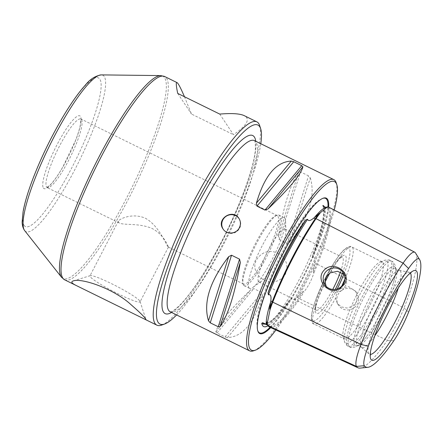 <?xml version="1.0" encoding="UTF-8"?>
<svg xmlns="http://www.w3.org/2000/svg" width="443" height="443" viewBox="0 0 443 443"><rect width="100%" height="100%" fill="white"/><g stroke="black" fill="none" stroke-linecap="round" stroke-linejoin="round"><path stroke-width="0.33" stroke-dasharray="2.21 1.66" d="M341.791 290.303A10.97 10.704 146.3 0 1 355.784 306.279A10.97 10.704 146.3 0 1 338.59 305.305A10.97 10.704 146.3 0 1 341.791 290.303M340.589 288.498L348.635 286.627L355.552 291.189L357.385 296.627L356.216 302.226L352.379 306.357L346.969 308.035L341.431 306.927L337.295 303.361L335.633 298.061L336.835 292.635L340.589 288.498A42.927 8.212 116.2 0 0 341.691 286.2M326.131 286.3L327.084 288.055L334.005 292.613L342.062 290.735L346.747 283.764L345.335 275.878L344.106 274.372M368.399 308.217A42.927 8.212 116.2 0 0 382.104 261.841A42.927 8.212 116.2 0 0 380.304 261.874A42.927 8.212 116.2 0 0 355.795 296.738A42.927 8.212 116.2 0 0 343.148 337.444A42.927 8.212 116.2 0 0 344.222 338.889A42.927 8.212 116.2 0 0 368.399 308.217M262.428 323.783A94.813 18.141 116.2 0 0 289.334 300.049L291.295 298.482C292.513 301.251 296.118 298.416 297.486 297.286L303.134 291.333L303.904 292.031C308.356 286.328 311.734 279.821 314.032 272.5L313.079 272.14L315.006 263.491C315.206 261.603 315.748 256.519 312.559 257.466L312.73 254.913A94.813 18.141 116.2 0 0 322.881 205.452M324.531 207.031A67.419 12.902 -63.8 0 1 312.73 254.913M326.629 207.18A68.178 13.046 116.2 0 0 325.716 207.435L326.397 207.285A38.253 7.321 116.2 0 1 327.377 207.435L326.801 207.136M289.334 300.049A67.419 12.902 -63.8 0 1 268.043 325.782M289.318 300.149A94.813 18.141 -63.8 0 1 266.343 323.683A94.813 18.141 -63.8 0 1 265.08 324.032M263.646 323.373A93.91 17.969 116.2 0 0 267.506 323.263A93.91 17.969 116.2 0 0 291.295 298.482M314.032 272.5A39.117 7.487 116.2 0 0 317.47 264.338A94.614 18.102 116.2 0 0 329.116 207.595A39.117 7.487 116.2 0 0 328.518 207.036M313.079 272.14A38.253 7.321 116.2 0 0 316.424 264.205A93.755 17.941 116.2 0 0 327.964 207.983A38.253 7.321 116.2 0 0 327.377 207.435M267.24 323.772A38.253 7.321 116.2 0 0 267.572 324.492A93.755 17.941 116.2 0 0 269.172 325.915A93.755 17.941 116.2 0 0 298.925 297.967A38.253 7.321 116.2 0 0 303.134 291.333M269.554 327.061A94.614 18.102 116.2 0 0 299.579 298.859A39.117 7.487 116.2 0 0 303.904 292.031M398.357 287.939A42.927 8.212 116.2 0 0 399.752 270.518A42.927 8.212 116.2 0 0 399.342 270.38A42.927 8.212 116.2 0 0 373.438 305.415A42.927 8.212 116.2 0 0 361.51 347.323A42.927 8.212 116.2 0 0 361.87 347.561A42.927 8.212 116.2 0 0 374.811 335.822M381.844 314.823A42.927 8.212 116.2 0 0 396.258 269.1A42.927 8.212 116.2 0 0 395.549 268.447A42.927 8.212 116.2 0 0 369.235 303.35A42.927 8.212 116.2 0 0 357.667 345.496A42.927 8.212 116.2 0 0 358.614 345.662A42.927 8.212 116.2 0 0 381.844 314.823M380.177 314.153A44.117 8.439 116.2 0 0 393.24 283.071A44.117 8.439 116.2 0 0 394.99 267.162A44.117 8.439 116.2 0 0 367.219 302.359A44.117 8.439 116.2 0 0 356.305 345.839A44.117 8.439 116.2 0 0 367.834 334.736A44.117 8.439 116.2 0 0 380.177 314.153M325.234 281.737A32.455 6.208 116.2 0 0 315.455 310.942A32.455 6.208 116.2 0 0 334.775 290.392A32.455 6.208 116.2 0 0 335.29 289.39M342.511 273.06A32.455 6.208 116.2 0 0 342.411 256.12A32.455 6.208 116.2 0 0 329.714 273.248M340.457 271.985A29.515 5.648 116.2 0 0 342.345 257.233A29.515 5.648 116.2 0 0 339.87 257.948A29.515 5.648 116.2 0 0 324.254 281.227A29.515 5.648 116.2 0 0 315.35 307.813A29.515 5.648 116.2 0 0 316.296 310.211A29.515 5.648 116.2 0 0 332.754 289.44M275.917 329.996A93.966 17.98 116.2 0 0 304.463 283.049A93.966 17.98 116.2 0 0 334.221 210.021M270.723 327.599A75.432 14.436 116.2 0 0 302.204 279.66A75.432 14.436 116.2 0 0 328.651 207.102M415.479 252.914A92.133 17.631 -63.8 0 1 404.038 308.012A36.636 7.01 -63.8 0 1 387.276 340.346A92.133 17.631 -63.8 0 1 360.142 368.111M239.037 218.565A9.541 9.309 146.3 0 1 226.871 232.481A9.541 9.309 146.3 0 1 223.183 229.169M253.645 350.778A95.4 18.252 116.2 0 0 303.377 282.689A95.4 18.252 116.2 0 0 336.22 182.848M262.394 295.475C254.365 322.82 242.742 336.852 227.519 337.583L262.394 295.475L261.807 292.535L253.8 288.598L250.749 289.75C229.236 310.46 217.607 324.498 215.874 331.857L217.031 332.998L225.033 336.935L227.519 337.583M310.294 177.892C315.743 196.022 309.015 217.397 290.104 242.016L310.294 177.892L308.533 175.849L300.531 171.912L298.648 172.172C290.608 183.662 283.88 205.037 278.459 236.291L279.24 239.519L287.247 243.456L290.104 242.016M277.839 253.136C286.128 257.976 288.681 264.897 285.502 273.901C283.946 276.809 281.648 278.952 278.614 280.341C265.756 286.732 249.498 272.595 256.552 259.67C261.951 251.757 269.045 249.581 277.839 253.136M219.739 114.084L233.494 134.705C247 125.369 250.594 119.023 244.276 115.667M184.465 96.74L191.481 114.045L233.494 134.705M177.726 93.423L191.481 114.045M139.872 301.074A28.225 3.057 27.4 0 1 140.077 301.467A28.225 3.057 27.4 0 1 140.071 301.838A28.225 3.057 27.4 0 1 113.607 291.566A28.225 3.057 27.4 0 1 89.951 275.862A28.225 3.057 27.4 0 1 90.256 275.646A28.225 3.057 27.4 0 1 130.358 293.969A28.225 3.057 27.4 0 1 139.872 301.074M168.063 246.696C165.616 244.165 159.004 225.697 145.47 218.294C133.033 212.673 119.881 218.537 118.32 221.135L118.336 222.242L119.239 222.945C123.536 225.504 139.517 222.779 152.381 228.632C164.425 235.023 168.296 246.967 168.44 247.116L168.063 246.696M248.949 287.789A39.349 7.531 116.2 0 0 249.586 288.371A39.349 7.531 116.2 0 0 252.892 287.418A39.349 7.531 116.2 0 0 271.753 260.251A39.349 7.531 116.2 0 0 285.58 220.935A39.349 7.531 116.2 0 0 284.317 217.74A39.349 7.531 116.2 0 0 261.165 247.787A39.349 7.531 116.2 0 0 248.949 287.789M243.489 285.104A39.349 7.531 116.2 0 0 244.126 285.685A39.349 7.531 116.2 0 0 268.248 253.695A39.349 7.531 116.2 0 0 278.857 215.054A39.349 7.531 116.2 0 0 277.207 215.088A39.349 7.531 116.2 0 0 254.736 247.05A39.349 7.531 116.2 0 0 243.141 284.356A39.349 7.531 116.2 0 0 243.489 285.104M242.986 283.531A38.159 7.304 116.2 0 0 243.6 284.096A38.159 7.304 116.2 0 0 266.991 253.075A38.159 7.304 116.2 0 0 277.279 215.608A38.159 7.304 116.2 0 0 275.679 215.641A38.159 7.304 116.2 0 0 253.889 246.629A38.159 7.304 116.2 0 0 242.648 282.811A38.159 7.304 116.2 0 0 242.986 283.531M275.557 260.91A29.515 5.648 116.2 0 0 285.923 231.423A29.515 5.648 116.2 0 0 284.976 229.025A29.515 5.648 116.2 0 0 266.885 253.025A29.515 5.648 116.2 0 0 258.928 282.003A29.515 5.648 116.2 0 0 261.409 281.288A29.515 5.648 116.2 0 0 275.557 260.91M176.591 314.929A110.9 21.22 116.2 0 0 222.502 244.829A110.9 21.22 116.2 0 0 260.777 143.715M161.64 325.09A113.286 21.679 116.2 0 0 220.692 244.231A113.286 21.679 116.2 0 0 259.692 125.668M323.019 205.762A94.813 18.141 -63.8 0 1 312.813 254.825M312.559 257.466A93.91 17.969 116.2 0 0 323.396 206.936A93.91 17.969 116.2 0 0 323.097 206.133M325.24 282.484A42.927 8.212 116.2 0 0 313.971 324.016A42.927 8.212 116.2 0 0 335.633 298.061M344.909 279.09A42.927 8.212 116.2 0 0 351.858 246.967A42.927 8.212 116.2 0 0 330.196 272.921M298.133 296.727A68.178 13.046 116.2 0 0 306.811 281.034A68.178 13.046 116.2 0 0 314.879 264.421M270.08 327.305A74.922 14.337 116.2 0 0 301.694 279.345A74.922 14.337 116.2 0 0 327.981 206.875M322.792 198.359A74.922 14.337 116.2 0 0 322.471 198.464A74.922 14.337 116.2 0 0 279.688 259.316A74.922 14.337 116.2 0 0 257.621 330.351A74.922 14.337 116.2 0 0 257.732 330.672M408.612 312.11L404.038 308.012L317.47 264.338L315.006 263.491M267.937 325.627L267.45 324.437M393.744 340.794L387.276 340.346L299.579 298.859L298.925 297.967L297.486 297.286M410.329 272.949A45.596 8.727 116.2 0 0 409.266 272.29A45.596 8.727 116.2 0 0 381.755 309.502A45.596 8.727 116.2 0 0 369.08 354.018A45.596 8.727 116.2 0 0 370.254 354.455M376.544 312.808A47.7 9.126 116.2 0 0 391.773 261.276A47.7 9.126 116.2 0 0 362.535 300.055A47.7 9.126 116.2 0 0 349.682 346.886A47.7 9.126 116.2 0 0 376.544 312.808M374.928 312.01A47.7 9.126 116.2 0 0 390.156 260.478A47.7 9.126 116.2 0 0 360.918 299.258A47.7 9.126 116.2 0 0 348.06 346.088A47.7 9.126 116.2 0 0 374.928 312.01M371.782 310.294A46.305 8.86 116.2 0 0 384.624 260.307A46.305 8.86 116.2 0 0 358.182 297.912A46.305 8.86 116.2 0 0 344.549 341.813A46.305 8.86 116.2 0 0 371.782 310.294M343.901 274.173A40.546 7.758 116.2 0 0 339.338 255.268A40.546 7.758 116.2 0 0 311.711 315.327A40.546 7.758 116.2 0 0 335.761 291.871A40.546 7.758 116.2 0 0 337.256 288.936M415.379 252.759L329.116 207.595L327.964 207.983L326.552 207.241M225.033 336.935L261.807 292.535M217.031 332.998L253.8 288.598M215.874 331.857L250.749 289.75M287.247 243.456L308.533 175.849M279.24 239.519L300.531 171.912M278.459 236.291L298.648 172.172M43.375 188.026A40.546 7.758 116.2 0 0 75.482 140.774A40.546 7.758 116.2 0 0 66.915 127.927A40.546 7.758 116.2 0 0 43.375 188.026M24.038 225.337A82.819 15.848 116.2 0 0 89.619 128.813A82.819 15.848 116.2 0 0 72.12 102.577A82.819 15.848 116.2 0 0 24.038 225.337M24.697 230.642A87.144 16.673 116.2 0 0 79.314 160.792A87.144 16.673 116.2 0 0 101.286 74.889M61.544 277.274A112.838 21.591 116.2 0 0 132.263 186.83A112.838 21.591 116.2 0 0 160.709 75.592M64.678 279.838A113.286 21.679 116.2 0 0 128.487 198.896A113.286 21.679 116.2 0 0 164.652 76.512M46.57 186.957A38.159 7.304 116.2 0 0 47.191 187.522A38.159 7.304 116.2 0 0 70.581 156.495A38.159 7.304 116.2 0 0 80.864 119.034A38.159 7.304 116.2 0 0 58.415 148.167A38.159 7.304 116.2 0 0 46.57 186.957M171.557 312.459A99.215 18.983 116.2 0 0 221.079 242.692A99.215 18.983 116.2 0 0 255.749 141.239M170.239 311.811A95.4 18.252 116.2 0 0 223.975 243.65A95.4 18.252 116.2 0 0 254.432 140.592M356.848 293.128L355.552 291.189M338.59 305.305L337.295 303.361M382.104 261.841L351.858 246.967C350.529 245.655 347.971 246.552 344.183 249.664C339.515 253.701 330.987 266.276 323.562 281.521C317.803 293.211 312.304 307.547 311.429 316.263C311.268 321.192 312.116 323.778 313.971 324.016L344.222 338.889M324.265 206.565L324.575 208.083C324.979 212.059 323.606 219.285 320.45 229.756C315.781 244.503 308.97 260.584 300.016 277.994C287.8 301.993 272.899 322.543 266.52 326.148L265.13 326.829M323.124 198.226L322.471 198.464C318.888 199.915 315.172 202.844 311.324 207.258C304.302 215.143 296.694 226.34 288.493 240.848C278.952 257.898 271.072 274.837 264.859 291.671C259.642 305.925 256.979 317 256.874 324.902L257.832 331.015M267.506 323.263L266.343 323.683M361.51 347.323L369.08 354.018L370.309 355.801M399.342 270.38L409.266 272.29L411.431 272.168M399.752 270.518L395.549 268.447M361.87 347.561L357.667 345.496M396.258 269.1L394.99 267.162M358.614 345.662L356.305 345.839M380.304 261.874L384.624 260.307C387.874 259.748 389.718 259.803 390.156 260.478L391.773 261.276C392.587 261.16 393.777 262.666 395.361 265.789L395.787 270.673C395.582 274.051 394.73 278.187 393.24 283.071M343.148 337.444L344.549 341.813C346.088 344.732 347.257 346.155 348.06 346.088L349.682 346.886C350.081 347.6 352.002 347.628 355.441 346.969L359.572 344.327C362.119 342.101 364.877 338.906 367.834 334.736M315.35 307.813L315.455 310.942M339.87 257.948L342.411 256.12M239.176 218.77L238.927 218.399M223.3 229.358L223.056 228.987M90.256 275.646L73.106 280.973M140.077 301.467L145.869 319.359M118.32 221.135L89.951 275.862M168.44 247.116L140.071 301.838M284.317 217.74L278.857 215.054M249.586 288.371L244.126 285.685M242.648 282.811L243.141 284.356M275.679 215.641L277.207 215.088M277.279 215.608L80.587 118.813L80.637 123.171C80.033 127.44 78.345 133.177 75.581 140.381L62.79 167.05C58.044 175.223 53.885 181.148 50.314 184.825L46.847 187.433L119.239 222.945M243.6 284.096L168.406 247.122M258.928 282.003L316.296 310.211M284.976 229.025L342.345 257.233M285.923 231.423L285.58 220.935M261.409 281.288L252.892 287.418M170.217 311.8C170.206 311.285 170.998 314.17 181.73 303.239C193.58 290.198 206.687 269.981 221.051 242.587C240.815 204.71 254.814 164.846 255.417 148.571C255.323 142.978 254.985 140.315 254.409 140.581M269.172 325.915L267.733 325.256M323.396 206.936L323.152 206.172M345.341 275.878L343.164 272.617M327.084 288.055L324.907 284.794"/><path stroke-width="0.66" d="M344.106 274.372L337.483 271.254L330.196 272.921C326.879 275.291 325.228 278.481 325.24 282.484L326.131 286.3M325.915 207.374L323.097 206.133L322.881 205.452A67.419 12.902 -63.8 0 1 324.282 206.593A67.419 12.902 -63.8 0 1 324.531 207.031M367.823 367.313A88.002 16.84 116.2 0 0 393.744 340.794A32.5 6.219 116.2 0 0 408.612 312.11A88.002 16.84 116.2 0 0 419.538 259.482A88.002 16.84 116.2 0 0 419.443 259.338A32.5 6.219 116.2 0 0 408.573 268.53A88.002 16.84 116.2 0 0 368.316 346.199A32.5 6.219 116.2 0 0 364.318 365.691A88.002 16.84 116.2 0 0 367.823 367.313L360.142 368.111A92.133 17.631 -63.8 0 1 358.044 367.812A92.133 17.631 -63.8 0 1 356.471 366.411A36.636 7.01 -63.8 0 1 360.979 344.444A92.133 17.631 -63.8 0 1 403.13 263.125A36.636 7.01 -63.8 0 1 414.814 252.233L328.518 207.036A39.117 7.487 116.2 0 0 327.499 206.881L313.744 218.078C312.409 219.102 308.76 222.297 307.558 219.279L305.781 219.916A94.813 18.141 116.2 0 0 268.048 292.712A67.419 12.902 -63.8 0 1 305.781 219.916M268.048 292.712L268.392 294.833C271.686 293.742 271.005 298.975 270.834 300.858L269.643 308.887L270.042 309.712L267.317 322.986A39.117 7.487 116.2 0 0 267.594 324.885A39.117 7.487 116.2 0 0 267.937 325.627A94.614 18.102 116.2 0 0 269.554 327.061L358.044 367.812M267.317 322.986L266.968 321.934L266.121 323.822C266.237 324.27 265.086 323.899 262.671 322.703L261.752 323.379A94.813 18.141 116.2 0 0 262.406 323.772A94.813 18.141 116.2 0 0 262.428 323.783M268.043 325.782A67.419 12.902 -63.8 0 1 265.163 326.829A67.419 12.902 -63.8 0 1 261.752 323.379M265.08 324.032A94.813 18.141 -63.8 0 1 262.45 323.794A94.813 18.141 -63.8 0 1 261.819 323.418M262.671 322.703A93.91 17.969 116.2 0 0 263.646 323.373L267.733 325.256M374.811 335.822A42.927 8.212 116.2 0 0 386.047 316.889A42.927 8.212 116.2 0 0 398.357 287.939M320.101 213.144A39.117 7.487 116.2 0 0 316.036 218.665A94.614 18.102 116.2 0 0 272.75 302.17A39.117 7.487 116.2 0 0 270.042 309.712M339.432 289.002L344.776 283.813C351.543 271.709 332.649 260.013 323.866 270.429C315.028 280.042 328.568 295.248 339.432 289.002M335.29 289.39A32.455 6.208 116.2 0 0 342.511 273.06M329.714 273.248A32.455 6.208 116.2 0 0 325.234 281.737M332.754 289.44A29.515 5.648 116.2 0 0 332.92 289.118A29.515 5.648 116.2 0 0 340.457 271.985M334.221 210.021A93.966 17.98 116.2 0 0 336.813 184.703A93.966 17.98 116.2 0 0 276.864 257.931A93.966 17.98 116.2 0 0 255.478 350.12A93.966 17.98 116.2 0 0 275.917 329.996M328.651 207.102A75.432 14.436 116.2 0 0 323.124 198.226A75.432 14.436 116.2 0 0 280.048 259.493A75.432 14.436 116.2 0 0 257.832 331.015A75.432 14.436 116.2 0 0 270.723 327.599M416.68 271.365A49.943 9.558 -63.8 0 1 399.929 324.575A49.943 9.558 -63.8 0 1 370.492 351.941A49.943 9.558 -63.8 0 1 408.485 274.671A49.943 9.558 -63.8 0 1 416.68 271.365M266.968 321.934A38.253 7.321 116.2 0 0 267.24 323.772L267.594 324.885M319.121 213.437A38.253 7.321 116.2 0 0 315.172 218.809A93.755 17.941 116.2 0 0 272.279 301.556A38.253 7.321 116.2 0 0 269.643 308.887M414.814 252.233A36.636 7.01 -63.8 0 1 415.379 252.759A92.133 17.631 -63.8 0 1 415.479 252.914L419.538 259.482M239.347 227.757C240.909 224.501 240.77 221.378 238.927 218.399C232.813 208.16 215.785 219.152 223.056 228.987C226.639 234.928 236.407 234.114 239.347 227.757M223.183 229.169A9.541 9.309 146.3 0 1 226.063 216.328A9.541 9.309 146.3 0 1 239.037 218.565M336.813 184.703L336.22 182.848A95.4 18.252 116.2 0 0 333.834 179.636A95.4 18.252 116.2 0 0 275.358 257.189A95.4 18.252 116.2 0 0 249.647 350.85A95.4 18.252 116.2 0 0 253.645 350.778L255.478 350.12M268.032 208.924C289.545 188.214 301.174 174.177 302.907 166.817L268.032 208.924L264.98 210.076L256.973 206.139L256.386 203.199C264.416 175.854 276.039 161.817 291.261 161.091L293.748 161.739L301.749 165.676L302.907 166.817M220.132 326.502C228.173 315.006 234.901 293.637 240.322 262.383L220.132 326.502L218.249 326.762L210.248 322.825L208.487 320.782C203.038 302.652 209.766 281.277 228.677 256.658L231.534 255.218L239.541 259.155L240.322 262.383M343.702 283.459A10.97 10.704 -33.7 0 0 330.744 268.502A10.97 10.704 -33.7 0 0 324.907 284.794A10.97 10.704 -33.7 0 0 343.702 283.459M260.777 143.715A110.9 21.22 116.2 0 0 260.683 128.763L259.692 125.668A113.286 21.679 116.2 0 0 256.862 121.853L244.276 115.667C239.99 113.613 231.811 113.087 219.739 114.084L177.726 93.423C176.098 85.693 175.86 82.082 177.012 82.592C178.208 83.234 180.689 87.947 184.465 96.74M131.244 304.884C113.607 288.432 81.23 277.722 73.106 280.973C70.719 281.792 71.76 283.31 76.235 285.519L145.11 319.386L145.869 319.359C144.955 317.393 140.082 312.57 131.244 304.884M260.683 128.763A110.9 21.22 116.2 0 0 189.931 215.182A110.9 21.22 116.2 0 0 164.691 323.983A110.9 21.22 116.2 0 0 176.591 314.929M256.862 121.853A113.286 21.679 116.2 0 0 187.422 213.947A113.286 21.679 116.2 0 0 156.888 325.173A113.286 21.679 116.2 0 0 161.64 325.09L164.691 323.983M326.397 207.285L327.499 206.881M322.936 205.502A94.813 18.141 -63.8 0 1 323.019 205.762L323.152 206.172M268.137 292.624A94.813 18.141 -63.8 0 1 305.764 220.033M307.558 219.279A93.91 17.969 116.2 0 0 268.392 294.833M341.691 286.2A42.927 8.212 116.2 0 0 344.909 279.09M326.69 207.086L325.716 207.435A68.178 13.046 116.2 0 0 314.386 217.541M270.723 301.777A68.178 13.046 116.2 0 0 266.215 323.733M327.981 206.875A74.922 14.337 116.2 0 0 322.792 198.359M257.732 330.672A74.922 14.337 116.2 0 0 270.08 327.305M370.254 354.455A45.596 8.727 116.2 0 0 395.145 321.696A45.596 8.727 116.2 0 0 410.329 272.949M408.573 268.53L403.13 263.125L316.036 218.665L315.172 218.809L313.744 218.078M368.316 346.199L360.979 344.444L272.75 302.17L270.834 300.858M337.256 288.936A40.546 7.758 116.2 0 0 343.901 274.173M267.45 324.437L266.121 323.822M364.318 365.691L356.471 366.411L267.937 325.627M301.749 165.676L264.98 210.076M293.748 161.739L256.973 206.139M291.261 161.091L256.386 203.199M239.541 259.155L218.249 326.762M231.534 255.218L210.248 322.825M228.677 256.658L208.487 320.782M419.443 259.338L415.379 252.759M24.481 230.349A87.144 16.673 116.2 0 0 24.697 230.642L24.271 230.05C22.814 227.619 22.106 224.834 22.15 221.683L23.097 211.654C24.564 203.487 27.427 193.63 31.68 182.073C39.859 160.222 50.131 138.731 62.496 117.605C70.802 103.59 78.45 92.731 85.444 85.023C89.907 79.314 95.19 75.936 101.286 74.889A87.144 16.673 116.2 0 0 49.766 145.315A87.144 16.673 116.2 0 0 24.481 230.349M101.286 74.889L160.709 75.592A112.838 21.591 116.2 0 0 93.999 166.789A112.838 21.591 116.2 0 0 61.267 276.892A112.838 21.591 116.2 0 0 61.544 277.274L24.697 230.642M177.012 82.592L164.652 76.512A113.286 21.679 116.2 0 0 98.003 163.007A113.286 21.679 116.2 0 0 62.834 278.16A113.286 21.679 116.2 0 0 64.678 279.838L61.544 277.274M255.749 141.239A99.215 18.983 116.2 0 0 191.935 216.167A99.215 18.983 116.2 0 0 171.557 312.459M254.415 140.581L254.432 140.592A95.4 18.252 116.2 0 0 195.956 218.144A95.4 18.252 116.2 0 0 170.239 311.811L170.228 311.8M411.431 272.168L408.485 274.671M370.309 355.801L370.492 351.941M164.652 76.512L160.709 75.592M156.888 325.173L145.11 319.386M76.235 285.519L64.678 279.838M333.834 179.636L254.432 140.592M249.647 350.85L170.239 311.811"/></g></svg>
